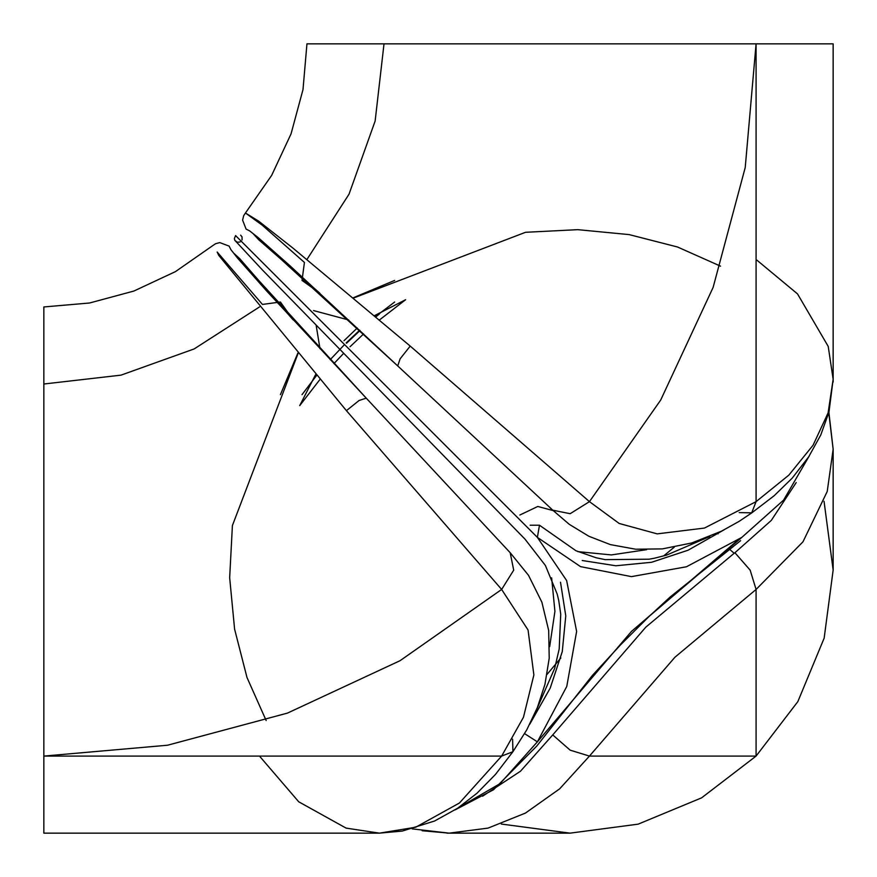 <?xml version="1.0" encoding="UTF-8"?>
<svg xmlns="http://www.w3.org/2000/svg" width="877" height="877" viewBox="0 0 877 877"><rect width="100%" height="100%" fill="white"/><g stroke="black" fill="none" stroke-linecap="round" stroke-linejoin="round"><path stroke-width="1.32" d="M828.743 412.76L833.15 449.221L827.186 491.427L802.97 541.756L756.084 589.454L674.928 657.18L589.454 756.084L756.084 756.084L797.895 701.6L824.183 638.138L833.15 570.05L824.007 501.315M729.083 548.925L734.115 553.244L645.845 627.165L552.707 734.882L570.182 750.153L589.454 756.084L559.636 788.818L525.4 813.132L488.083 828.107L449.134 833.15L422.133 830.727M501.304 824.007L570.05 833.15L638.138 824.183L701.6 797.895L756.084 756.084L756.084 589.454L750.153 570.182L734.882 552.707L734.115 553.244M405.656 299.693L374.402 315.731L405.656 299.693L379.434 319.984M363.582 333.907L350.076 346.788M343.521 353.409L333.907 363.582M319.984 379.423L299.693 405.656L315.731 374.38M547.182 674.26L560.798 657.969M663.659 555.952L674.26 547.182M717.649 532.986L718.088 533.852M552.707 734.882L520.532 771.212L482.591 796.195M346.514 343.247L359.954 330.508M375.773 316.893L379.434 313.944M796.195 482.591L771.311 520.423L734.882 552.707M394.672 302.017L375.466 316.63M359.658 330.245L346.229 342.962M344.595 344.595L330.245 359.658M316.641 375.455L302.017 394.672M316.126 325.367L320.028 348.728M577.8 551.589L611.379 554.944L646.645 549.682M549.682 646.645L554.944 611.379L551.589 577.79M319.535 292.907L302.017 280.388L304.429 262.497L262.168 225.126L245.407 212.958L258.583 221.114L292.973 248.125L410.217 346.053L589.454 501.677L619.195 523.448L657.18 533.863L704.494 528.075L756.084 501.677L756.084 43.85L833.15 43.85L306.95 43.85L384.005 43.85L375.137 121.026L348.991 194.179L306.917 259.493M739.201 512.596L751.742 512.881L756.084 501.677L788.818 475.148L813.132 445.154L828.096 412.793L833.15 379.303L828.206 346.404L797.544 293.894L756.084 259.504M519.831 515.04L537.875 506.522L553.244 510.644L569.305 524.369L588.873 536.242L610.414 544.562L635.737 549.188L662.409 548.892L691.701 542.973L721.519 531.111L739.048 521.322L751.742 512.892L774.227 495.713L792.282 478.042L808.715 456.829L820.795 435.003L828.929 412.037L833.15 379.303M720.521 266.115L677.461 247.029L629.16 234.652L577.691 229.621L525.575 232.339L353.398 298.081M319.82 293.17L258.737 239.739L253.541 234.126L397.774 365.917L553.244 510.644M348.728 320.028L313.571 310.568L348.728 320.028M353.102 297.829L394.672 280.388M410.217 346.053L400.087 358.814L397.774 365.917L290.177 265.928L258.386 237.777L249.638 230.859L246.108 229.16L242.611 220.072L243.718 215.599L245.407 212.958L271.695 175.4L291.076 133.841L302.949 89.542L306.95 43.85M512.596 739.201L512.892 751.742L501.677 756.084L523.448 717.287L533.863 674.928L528.075 630.059L501.677 589.454L399.978 660.666L287.448 713.133L167.529 745.264L43.85 756.084L43.85 833.15L43.85 306.95L43.85 756.084L501.677 756.084L459.438 802.959L415.676 827.186L379.368 833.15L43.85 833.15M259.504 306.917L194.19 348.98L121.037 375.137L43.85 384.005M259.493 756.084L298.761 801.786L346.053 828.096L379.368 833.15L402.28 831.078L434.674 820.938L457.542 808.243L477 793.203L495.56 774.413L512.892 751.742L526.704 729.883L537.404 707.553L544.979 684.378L549.265 658.232L548.64 630.453L541.909 602.214L528.48 575.257L510.14 552.707L513.725 570.182L501.677 589.454L346.404 410.622L218.735 255.328L217.145 252.006L262.497 304.429L280.388 302.017L292.907 319.546M510.14 552.707L366.257 398.136L234.17 253.596L239.717 258.704L293.17 319.831M298.081 353.376L232.35 525.564L229.621 577.68L234.652 629.149L247.029 677.461L266.115 720.521M43.85 306.95L89.542 302.949L133.841 291.076L175.4 271.695L212.958 245.407L215.599 243.718L219.798 242.622L229.16 246.108L230.87 249.66L237.864 258.474L266.586 290.901L366.257 398.136L359.164 400.482L346.404 410.622M280.388 394.672L297.829 353.08M809.285 455.963L783.545 500.076L741.876 537.437L686.461 566.717L631.44 576.682L580.607 566.695L537.393 537.393L539.421 525.224L530.125 525.202M455.963 809.285L500.076 783.545L537.437 741.876L566.717 686.461L576.682 631.44L566.695 580.607L537.393 537.393L235.54 235.54L234.378 238.533L234.85 240.276L262.738 270.368L524.961 539.158L545.362 565.435L557.224 594.113L558.748 600.635L560.721 614.196L559.186 648.958L554.648 668.274L536.461 709.833M582.185 560.513L615.906 565.797L651.578 562.31L688.094 550.164L724.314 529.686M737.173 540.791L631.462 631.462L537.437 741.876L524.578 733.621M529.697 724.303L550.164 688.094L562.31 651.567L565.797 615.895L560.502 582.175M343.981 340.736L357.301 328.031M552.707 510.14L570.182 513.725L589.454 501.677L660.666 399.978L713.133 287.448L745.264 167.529L756.084 43.85M741.876 537.437L631.462 631.462L537.437 741.876M446.941 833.15L570.05 833.15M833.15 449.221L833.15 570.05M412.234 828.886L449.134 833.15M833.15 449.167L828.886 412.234M833.15 43.85L833.15 382.087M549.791 507.487L551.786 509.296M509.285 551.776L507.487 549.791M709.855 536.45L666.509 555.163L654.406 558.189L649.079 559.175L605.283 559.603L596.13 557.728L575.981 550.778L539.421 525.224M240.671 235.102L242.074 236.856L242.03 239.98M240.232 241.909L237.437 242.26L235.08 240.638M455.064 809.866L493.532 789.738L536.79 746.009L592.359 675.443L620.554 644.847L648.914 616.652L670.181 597.018L740.572 540.616"/></g></svg>
